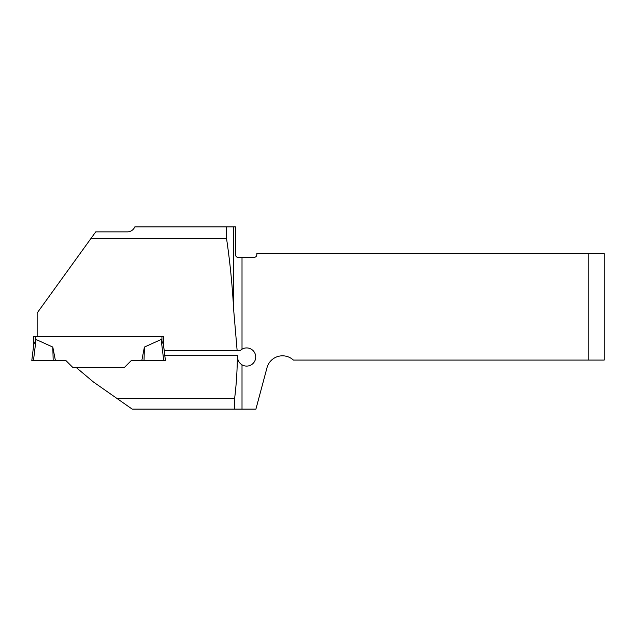 <?xml version="1.0" encoding="UTF-8"?>
<svg xmlns="http://www.w3.org/2000/svg" width="636" height="636" viewBox="0 0 636 636"><rect width="100%" height="100%" fill="white"/><g stroke="black" fill="none" stroke-linecap="round" stroke-linejoin="round"><path stroke-width="0.95" d="M242.014 409.115L255.91 409.115L267.009 367.695A16.035 16.035 0 0 1 293.395 360.087L588.165 360.087L588.165 253.605L256.833 253.605L256.833 254.67A2.671 2.671 0 0 1 254.161 257.341L242.014 257.341L242.014 349.188A9.087 9.087 0 0 1 253.573 362.878A9.087 9.087 0 0 1 242.014 364.833C238.707 362.679 237.252 359.626 237.649 355.675L237.355 355.675C237.292 370.057 236.385 384.311 234.628 398.43L234.628 409.115L242.014 409.115L242.014 364.833M234.628 398.43L116.921 398.43L132.185 409.115L234.628 409.115M116.921 398.43L93.261 381.862L76.113 367.409L124.441 367.409L131.358 360.485L144.03 360.485L141.82 360.485L144.396 347.081L161.154 339.489L163.444 344.553L165.4 360.485L164.835 355.675L237.355 355.675M127.995 363.856L124.441 367.409M242.014 349.188L240.48 350.333L237.117 350.333L233.754 310.869C232.347 285.325 229.938 261.181 226.519 238.444L90.988 238.444L37.142 313.007L37.142 336.46L33.668 336.46L33.668 345.253L33.668 336.46M237.117 350.333L164.199 350.333L163.531 345.253L163.531 336.46L37.142 336.46M226.519 238.444L226.519 226.885L134.824 226.885C133.425 229.835 131.151 231.496 127.995 231.87L95.734 231.87L90.988 238.444M588.165 253.605L604.2 253.605L604.2 360.087L588.165 360.087M242.014 257.341L238.126 257.341C236.568 257.27 235.678 256.38 235.455 254.67L235.455 226.885L226.519 226.885M164.16 350.333L163.531 344.744M161.154 339.489L163.73 360.485L165.4 360.485L164.811 355.675M163.531 336.46L161.934 336.46L161.934 340.538M36.053 339.489L33.47 360.485L31.8 360.485L33.756 344.553L36.053 339.489L52.804 347.081L53.178 360.485L55.388 360.485L52.804 347.081M76.113 367.409L72.766 367.409L65.842 360.485L55.388 360.485M33.47 360.485L53.178 360.485M144.396 347.081L144.03 360.485L163.73 360.485M233.754 310.869L233.754 226.885M35.274 336.46L35.274 340.538"/></g></svg>
